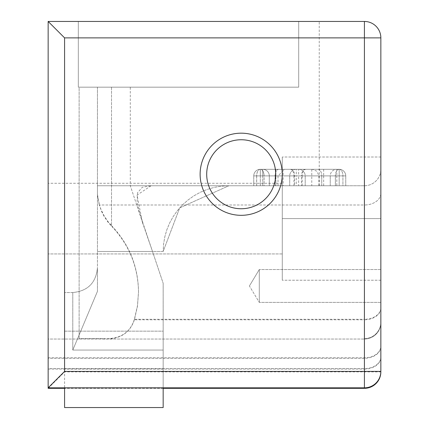 <?xml version="1.0" encoding="UTF-8"?>
<svg xmlns="http://www.w3.org/2000/svg" width="429" height="429" viewBox="0 0 429 429"><rect width="100%" height="100%" fill="white"/><g stroke="black" fill="none" stroke-linecap="round" stroke-linejoin="round"><path stroke-width="0.32" stroke-dasharray="2.15 1.61" d="M298.702 87.167L298.702 21.45L298.702 87.167L298.702 21.45L298.702 87.167L298.702 21.45L298.702 87.167L298.702 21.45L78.319 21.45L319.24 21.45L298.702 21.45L319.24 21.45L298.702 21.45L319.24 21.45L298.702 21.45L298.702 87.167L78.319 87.167L298.702 87.167M134.4 319.294C129.987 333.188 119.423 339.602 102.708 338.545L79.129 338.545L79.129 87.167L78.319 87.167L138.513 87.167L97.437 87.167L111.519 87.167L111.519 225.606L108.103 221.729L104.209 216.044L101.147 209.872L99.437 204.998L364.419 204.998L364.419 319.294L134.4 319.294L137.478 305.663L138.513 291.72C138.111 266.173 129.113 244.133 111.519 225.606M79.129 339.039L48.15 339.039L48.15 21.45L48.15 387.832L48.15 339.039L364.419 339.039L79.129 339.039L79.129 87.167L138.513 87.167L111.519 87.167L111.519 226.099C129.113 244.627 138.111 266.666 138.513 292.213L137.478 306.156L134.4 319.787L364.419 319.787L364.419 204.998L99.292 204.998L101.684 211.615L104.081 216.313L108.033 222.136L111.519 226.099M163.159 331.15L163.159 368.94L163.159 331.15L163.159 368.94L163.159 331.15L64.581 331.15L64.581 368.94L64.581 331.15L64.581 368.94L64.581 331.15L163.159 331.15M163.159 283.279L163.159 407.55L163.159 283.279L152.504 251.469L163.159 283.279M97.437 251.469L97.437 185.746L364.419 185.746L97.437 185.746L319.24 185.746L97.437 185.746L319.24 185.746L97.437 185.746L97.437 291.382L72.791 350.048L97.437 291.382L97.437 185.746L97.437 251.469L152.504 251.469L142.525 222.715L137.023 195.12L151.105 185.746L130.298 185.746L319.24 185.746L130.298 185.746L228.877 185.746L130.298 185.746L151.105 185.746L142.278 187.296L137.543 192.701L137.055 201.303L139.597 213.057L152.504 251.469L97.437 251.469L163.159 251.469L179.735 207.829L228.877 185.746L179.697 207.872L163.159 251.469L163.572 244.106L164.806 236.846L166.843 229.762L169.664 222.951L173.23 216.5L177.493 210.494L182.405 204.998L187.902 200.086L193.913 195.822L200.359 192.256L207.169 189.436L214.253 187.398L221.52 186.159L228.877 185.746L221.52 186.159L214.253 187.398L207.169 189.436L200.359 192.256L193.913 195.822L187.902 200.086L182.405 204.998L177.493 210.494L173.23 216.5L169.664 222.951L166.843 229.762L164.806 236.846L163.572 244.106L163.159 251.469L97.437 251.469M163.159 387.832L163.159 350.048L163.159 407.55L64.581 407.55L64.581 292.54L64.581 387.832M102.708 339.039C119.214 339.822 129.773 333.408 134.4 319.787M275.879 185.746L339.183 185.746L260.323 185.746L275.879 185.746L275.879 175.89L283.14 175.89L283.14 185.746L275.879 185.746L275.879 175.89L275.879 185.746L269.305 185.746L269.305 175.89L269.305 185.746L269.305 175.89L269.305 185.746L269.305 175.89L269.305 185.746L253.748 185.746L345.753 185.746L336.813 185.746L336.813 175.89L260.323 175.89L260.323 185.746L253.748 185.746L256.655 185.746L256.655 175.89L275.112 175.89L275.112 185.746L256.655 185.746M321.755 185.746L342.916 185.746L342.916 175.89L321.755 175.89L342.921 175.89L342.921 185.746L318.919 185.746L321.75 185.746L321.75 175.89L321.755 185.746M342.921 185.746L335.398 185.746L335.398 175.89L301.507 175.89L301.507 185.746L335.398 185.746M301.507 185.746L293.956 185.746L293.956 175.89L264.082 175.89L264.082 185.746L293.956 185.746M264.082 185.746L253.748 185.746L264.049 185.746L264.049 175.89L294.648 175.89L294.648 185.746L264.049 185.746M275.112 185.746L278.019 185.746L275.064 185.746L275.064 175.89L256.703 175.89L256.703 185.746L275.064 185.746M256.703 185.746L260.323 185.746L260.323 175.89L262.736 175.89L262.736 185.746L262.736 175.89L260.323 175.89L260.323 185.746L260.323 175.89L262.736 175.89L262.736 185.746M294.648 185.746L302.198 185.746L302.198 175.89L335.36 175.89L335.36 185.746L302.198 185.746M335.36 185.746L342.916 185.746M323.67 185.746L311.77 185.746L311.77 175.89L323.67 175.89L323.67 185.746L336.813 185.746M339.183 185.746L345.753 185.746L339.183 185.746L339.183 175.89L339.183 185.746L339.183 175.89L275.879 175.89L339.183 175.89L339.183 185.746M283.14 185.746L296.283 185.746L296.283 175.89L298.627 175.89L298.627 185.746L296.283 185.746M298.627 185.746L311.77 185.746M48.15 183.285L48.15 253.93L48.15 183.285L48.15 253.93L48.15 183.285L282.271 183.285L282.271 253.93L282.271 183.285L282.271 253.93L282.271 183.285L48.15 183.285M78.319 87.167L78.319 21.45L78.319 87.167M48.15 387.832L364.419 387.832A16.431 16.431 0 0 0 380.85 371.407L380.85 37.881A16.431 16.431 0 0 0 364.419 21.45L48.15 21.45L48.15 388.325L364.419 388.325L364.419 371.895L64.581 371.895L48.15 388.325M241.2 133.172A41.077 41.077 0 0 1 276.769 194.782A41.077 41.077 0 0 1 205.625 194.782A41.077 41.077 0 0 1 241.2 133.172M48.15 21.45L78.319 21.45L48.15 21.45L64.581 37.881L364.419 37.881L364.419 371.895L380.85 371.895A16.431 16.431 0 0 1 364.419 388.325A16.431 16.431 0 0 0 380.85 371.895M380.85 302.397L380.85 269.541L380.85 302.397L380.85 269.541L380.85 302.397L259.288 302.397L259.288 269.541L259.288 302.397L259.288 269.541L259.288 302.397L380.85 302.397M380.85 193.377L380.85 169.316L380.85 193.377A16.431 11.615 0 0 1 364.419 204.998L364.419 185.746A16.431 16.431 0 0 0 380.85 169.316A16.431 16.431 0 0 1 364.419 185.746L364.419 204.998A16.431 11.615 180 0 0 380.85 193.377M380.85 218.608L380.85 156.998L380.85 280.217L380.85 156.998L380.85 218.608L282.271 218.608L282.271 280.217L282.271 156.998L282.271 280.217L282.271 218.608L380.85 218.608M102.708 338.545L79.129 338.545M97.437 87.167L97.437 194.68L97.437 87.167M97.437 291.382L97.437 267.894L97.437 291.382L72.791 350.048L97.437 291.382M380.85 280.217L282.271 280.217L380.85 280.217M380.85 156.998L282.271 156.998L380.85 156.998M241.2 139.747A34.502 34.502 0 0 1 271.08 191.5A34.502 34.502 0 0 1 211.32 191.5A34.502 34.502 0 0 1 241.2 139.747A34.502 34.502 0 0 1 275.702 174.249A34.502 34.502 0 0 1 241.2 208.751A34.502 34.502 0 0 1 206.698 174.249A34.502 34.502 0 0 1 241.2 139.747A34.502 34.502 0 0 0 206.698 174.249A34.502 34.502 0 0 0 241.2 208.751A34.502 34.502 0 0 0 275.702 174.249A34.502 34.502 0 0 0 241.2 139.747M163.159 388.325L64.581 388.325M99.292 204.998L97.437 194.68M97.437 194.396L99.437 204.998M253.748 185.746L253.748 175.89L253.748 185.746M345.753 185.746L345.753 175.89L345.753 185.746M330.244 185.746L330.244 175.89L330.244 185.746M305.201 185.746L305.201 175.89L305.201 185.746M289.714 185.746L289.714 175.89L289.714 185.746M260.323 169.316L339.183 169.316L260.323 169.316A6.574 6.574 0 0 0 253.748 175.89A6.574 6.574 0 0 1 260.323 169.316A6.574 6.574 0 0 0 253.748 175.89A6.574 6.574 0 0 1 260.323 169.316A6.574 6.574 0 0 0 253.748 175.89L264.049 175.89A6.574 3.727 90 0 0 260.323 169.316A6.574 6.574 0 0 0 253.748 175.89L256.655 175.89A6.574 3.668 90 0 1 260.323 169.316A6.574 6.574 0 0 0 253.748 175.89L260.323 175.89L253.748 175.89A6.574 6.574 0 0 1 260.323 169.316L260.323 175.89L260.323 169.316A6.574 3.614 -90 0 0 256.703 175.89L264.082 175.89A6.574 3.759 90 0 0 260.323 169.316L260.323 175.89L260.323 169.316M345.753 175.89A6.574 6.574 0 0 0 339.183 169.316A6.574 6.574 0 0 1 345.753 175.89A6.574 6.574 0 0 0 339.183 169.316A6.574 6.574 0 0 1 345.753 175.89A6.574 6.574 0 0 0 339.183 169.316L339.183 175.89L345.753 175.89A6.574 6.574 0 0 0 339.183 169.316A6.574 3.823 90 0 0 335.36 175.89L345.753 175.89A6.574 6.574 0 0 0 339.183 169.316A6.574 6.574 0 0 1 345.753 175.89L342.916 175.89A6.574 3.732 90 0 0 339.183 169.316L339.183 175.89L339.183 169.316A6.574 3.743 -90 0 1 342.921 175.89L335.398 175.89A6.574 3.786 90 0 1 339.183 169.316L339.183 175.89L345.753 175.89M262.736 169.316L262.736 175.89L269.305 175.89A6.574 6.574 0 0 0 262.736 169.316L262.736 175.89L262.736 169.316A6.574 6.574 0 0 1 269.305 175.89A6.574 6.574 0 0 0 262.736 169.316A6.574 6.574 0 0 1 269.305 175.89A6.574 6.574 0 0 0 262.736 169.316A6.574 6.574 0 0 1 269.305 175.89L275.879 175.89L269.305 175.89L275.879 175.89L275.879 169.316M311.77 169.316L311.77 175.89L305.201 175.89A6.574 6.574 0 0 0 298.627 169.316L298.627 175.89L305.201 175.89A6.574 6.574 0 0 0 298.627 169.316M296.283 169.316A6.574 6.574 0 0 0 289.714 175.89L296.283 175.89L296.283 169.316A6.574 6.574 0 0 0 289.714 175.89L283.14 175.89L283.14 169.316M323.67 169.316L323.67 175.89L330.244 175.89A6.574 6.574 0 0 1 336.813 169.316A6.574 6.574 0 0 0 330.244 175.89L336.813 175.89L336.813 169.316M48.15 369.079L364.419 369.079L364.419 339.039A16.431 16.431 0 0 0 380.85 322.608A16.431 16.431 0 0 1 364.419 339.039A16.431 16.431 0 0 0 380.85 322.608A16.431 16.431 0 0 1 364.419 339.039L364.419 319.787A16.431 11.615 -0 0 0 380.85 308.172M380.85 307.679A16.431 11.615 180 0 1 364.419 319.294L364.419 338.545A16.431 16.431 0 0 0 380.85 322.115A16.431 16.431 0 0 1 364.419 338.545L364.419 368.586L48.15 368.586M249.415 285.971L259.288 269.541L249.415 285.971L259.288 302.397L249.415 285.971M72.791 350.048L163.159 350.048L72.791 350.048L163.159 350.048L72.791 350.048L72.791 292.54L72.791 350.048M64.581 371.895L64.581 37.881M380.85 346.67A16.431 11.615 180 0 1 364.419 358.285L48.15 358.285M48.15 357.791L364.419 357.791A16.431 11.615 180 0 0 380.85 346.176M380.85 356.966A16.431 11.615 180 0 1 364.419 368.586L364.419 369.079A16.431 11.615 180 0 0 380.85 357.459M318.007 169.316A6.574 3.743 -90 0 1 321.75 175.89L321.75 175.89A6.574 3.732 90 0 0 318.018 169.316M305.292 169.316A6.574 3.786 90 0 0 301.507 175.89L293.956 175.89A6.574 3.759 90 0 0 290.197 169.316M278.78 169.316A6.574 3.668 90 0 0 275.112 175.89L275.064 175.89A6.574 3.614 -90 0 1 278.678 169.316M290.916 169.316A6.574 3.727 90 0 1 294.648 175.89L302.198 175.89A6.574 3.823 90 0 1 306.022 169.316M364.419 185.746A16.431 16.431 0 0 0 380.85 169.316M380.85 37.881L364.419 37.881L364.419 21.45M138.513 292.213L138.513 291.72M282.271 253.93L48.15 253.93L282.271 253.93M72.791 292.54L64.581 292.54L72.791 292.54C87.763 291.082 95.978 282.867 97.437 267.894C95.978 282.867 87.763 291.082 72.791 292.54M163.159 368.94L64.581 368.94L163.159 368.94M319.24 185.746L319.24 21.45M142.61 222.689L130.298 185.746L130.298 87.167M142.659 222.823L130.298 185.746M318.919 185.746L318.919 175.89L317.026 171.278L312.344 169.316M278.019 185.746L278.019 175.89L284.593 169.316M380.85 269.541L259.288 269.541L380.85 269.541"/><path stroke-width="0.64" d="M64.581 387.832L64.581 407.55L163.159 407.55L163.159 387.832M64.581 388.325L48.15 388.325L48.15 21.45L364.419 21.45L364.419 37.881L64.581 37.881L48.15 21.45M241.2 215.32A41.077 41.077 0 0 0 276.769 153.711A41.077 41.077 0 0 0 205.625 153.711A41.077 41.077 0 0 0 241.2 215.32M380.85 37.881L380.85 371.407A16.431 16.431 0 0 1 364.419 387.832L48.15 387.832L64.581 371.407L364.419 371.407L364.419 37.881L380.85 37.881A16.431 16.431 0 0 0 364.419 21.45A16.431 16.431 0 0 1 380.85 37.881M241.2 208.751A34.502 34.502 0 0 0 271.08 156.998A34.502 34.502 0 0 0 211.32 156.998A34.502 34.502 0 0 0 241.2 208.751M380.85 371.895A16.431 16.431 0 0 1 364.419 388.325L163.159 388.325M64.581 37.881L64.581 371.407M364.419 388.325L364.419 371.407L380.85 371.407"/></g></svg>
